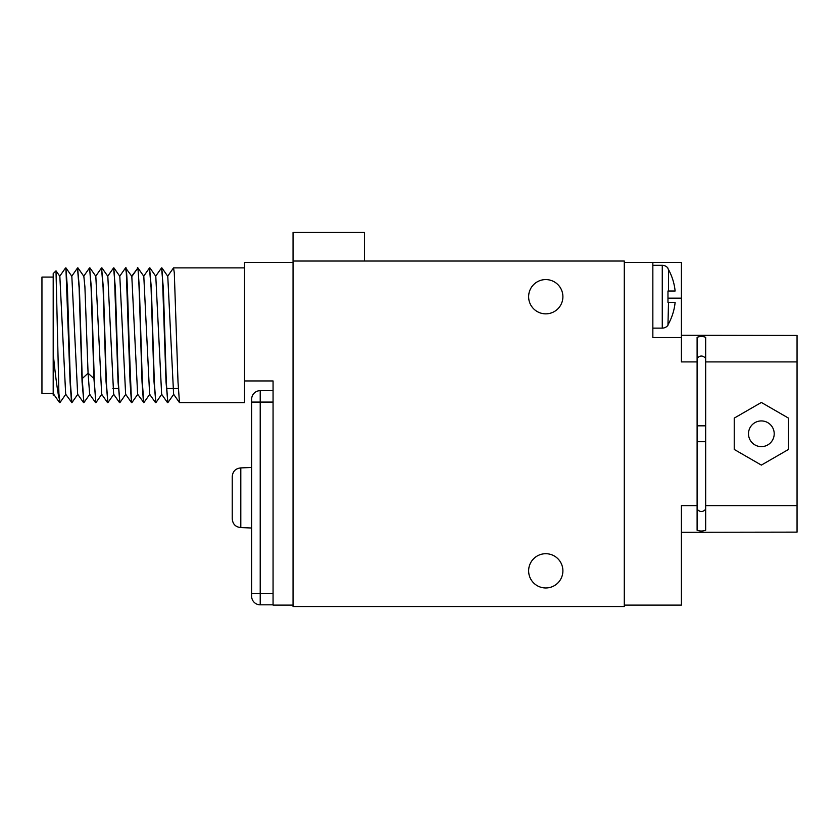 <?xml version="1.0" encoding="UTF-8"?>
<svg xmlns="http://www.w3.org/2000/svg" width="839" height="839" viewBox="0 0 839 839"><rect width="100%" height="100%" fill="white"/><g stroke="black" fill="none" stroke-linecap="round" stroke-linejoin="round"><path stroke-width="1.26" d="M293.052 261.023L293.052 606.534L624.289 606.534L624.289 261.023L293.052 261.023L293.052 232.466L364.441 232.466L364.441 261.023M528.633 570.845A17.137 17.137 0 0 0 545.769 587.971A17.137 17.137 0 0 0 562.896 570.845A17.137 17.137 0 0 0 545.769 553.709A17.137 17.137 0 0 0 528.633 570.845M528.633 296.712A17.137 17.137 0 0 0 545.769 313.849A17.137 17.137 0 0 0 562.896 296.712A17.137 17.137 0 0 0 545.769 279.576A17.137 17.137 0 0 0 528.633 296.712M705.672 361.913L797.05 361.913L797.05 505.634L705.672 505.634L705.672 337.309C702.893 336.271 700.03 336.271 697.104 337.309L697.104 361.913L681.404 361.913L681.404 298.139L667.97 298.139M697.104 361.913L697.104 505.634L681.404 505.634L681.404 605.108L624.289 605.108L624.289 262.45L681.404 262.45L681.404 298.139M681.404 337.551L652.847 337.551L652.847 262.45M788.482 449.442L788.482 418.116L761.361 402.458L734.23 418.116L734.23 449.442L761.361 465.1L788.482 449.442M761.361 420.926A12.847 12.847 0 0 0 748.503 433.773A12.847 12.847 0 0 0 761.361 446.631A12.847 12.847 0 0 0 774.208 433.773A12.847 12.847 0 0 0 761.361 420.926M797.05 505.634L797.05 532.125L681.404 532.293M681.404 335.264L797.05 335.432L797.05 361.913M705.672 505.634L705.672 530.248C702.746 531.286 699.883 531.286 697.104 530.248L697.104 505.634M697.104 509.242C700.009 512.262 702.862 512.262 705.672 509.242M705.672 358.316C702.767 355.285 699.915 355.285 697.104 358.316M697.104 425.834L705.672 425.834M697.104 441.723L705.672 441.723M668.505 291.007L675.122 291.007A56.821 56.821 0 0 0 668.505 269.571L667.97 268.732L668.505 269.571L668.505 291.007L667.97 291.007L667.97 302.428L667.97 291.007M668.505 302.428L667.97 324.693L668.505 323.854A56.821 56.821 0 0 0 675.122 302.428L667.97 302.428M667.97 268.732L667.97 268.155A7.142 7.142 0 0 0 662.265 265.302L652.847 265.302M667.97 324.693L667.97 325.27A7.142 7.142 0 0 1 662.265 328.122L652.847 328.122M293.052 605.108L293.052 262.45L244.506 262.45L244.506 380.948L273.063 380.948L273.063 605.108L293.052 605.108M167.611 276.293L173.547 267.872L174.302 272.948L178.015 382.06L179.473 402.594L244.506 402.657L244.506 380.948M59.905 402.657L58.908 393.627L60.02 402.521M71.535 402.594L70.067 381.839L65.903 267.872L67.435 288.564L70.403 383.014L71.892 402.657L65.673 394.215L59.842 276.293L56.003 270.829L58.908 393.627M77.482 268.019L79.107 287.735L82.075 382.102L83.89 402.657L82.222 378.578L79.432 288.742L77.608 267.872M92.888 335.264L91.42 288.522L89.595 267.872L91.105 287.725L93.926 378.578L95.877 402.657L94.377 382.783L92.888 335.264M107.644 276.293L113.59 267.872L114.335 273L118.037 381.839L119.872 402.657L118.372 383.014L115.415 288.721L113.59 267.872M101.498 267.956L103.092 287.567L106.05 381.787L107.874 402.657L106.375 382.794L103.417 288.501L101.592 267.872M119.641 276.293L125.577 267.872L126.322 272.948L130.045 382.06L131.503 402.594L128.86 335.264C127.759 294.898 126.637 260.53 125.535 268.899M131.796 276.283L125.577 267.872M131.629 276.293L137.932 267.924L139.389 288.49L142.347 382.783L143.857 402.657L137.627 394.225L131.807 276.293M131.88 276.44L137.239 268.899C138.341 260.53 139.463 294.898 140.574 335.264L142.032 381.934L143.49 402.594M155.614 276.293L161.56 267.872L162.305 272.99L166.017 381.902L167.842 402.657L166.342 382.993L163.385 288.721L161.56 267.872M149.468 267.956L151.062 287.536L154.019 381.797L155.844 402.657L154.345 382.867L151.387 288.543L149.562 267.872M53.843 394.236L53.193 395.169L53.193 391.666L53.675 394.225L59.548 402.584M65.966 267.914L71.829 276.283L77.66 394.236L83.533 402.594M77.975 267.935L83.827 276.293L84.896 286.644L88.074 373.208L89.658 394.225L95.52 402.594M53.193 391.666L53.193 353.481C55.091 372.852 57 387.681 58.908 397.99M89.825 394.236L83.89 402.657M113.821 394.225L107.874 402.657M125.808 394.225L119.872 402.657M137.806 394.225L131.859 402.657M149.793 394.225L143.857 402.657M173.778 394.236L167.842 402.657M53.193 353.481L53.193 273.587L56.014 270.819M89.962 267.935L95.824 276.293L101.666 394.246M101.949 267.924L107.822 276.293L113.643 394.236L119.505 402.594M113.947 267.924L119.809 276.293L125.63 394.225L131.503 402.594M137.932 267.935L143.805 276.293L149.615 394.225L155.488 402.594M149.929 267.924L155.792 276.293L161.633 394.257M167.769 276.272L173.61 394.236L179.473 402.594M53.193 277.08L41.95 277.08L41.95 393.439L53.193 393.439M273.063 604.825L260.216 604.825L260.216 390.659L273.063 390.659M251.648 514.873L251.648 596.256A8.568 8.568 0 0 0 260.216 604.825M273.063 593.404L251.648 593.404L251.648 399.228A8.568 8.568 0 0 1 260.216 390.659A8.568 8.568 0 0 0 251.648 399.228M251.648 402.08L260.216 402.08L251.648 402.08L251.648 528.014L240.803 527.574C235.57 527.049 232.718 524.134 232.235 518.827L232.235 476.657C232.728 471.34 235.591 468.424 240.803 467.91C235.57 468.435 232.718 471.35 232.235 476.657L232.235 518.827C232.728 524.144 235.591 527.06 240.803 527.574L240.803 467.91L251.648 467.47M662.265 265.302L662.265 328.122M82.222 378.578L88.074 373.208L93.926 378.578M251.648 593.404L260.216 593.404M273.063 402.08L260.216 402.08M244.506 267.872L173.547 267.872M65.536 267.956L59.674 276.314M77.545 267.935L71.672 276.304M89.521 267.924L83.669 276.283M59.978 402.584L65.841 394.225M77.828 394.225L71.965 402.594M178.288 388.52L166.583 388.52M118.32 388.52L112.877 388.52M95.961 402.594L101.823 394.225M101.519 267.924L95.656 276.293M107.507 402.594L101.645 394.225M149.489 267.935L143.626 276.293M167.475 402.594L161.612 394.225M161.791 394.225L155.928 402.594M167.779 276.293L161.917 267.924"/></g></svg>
